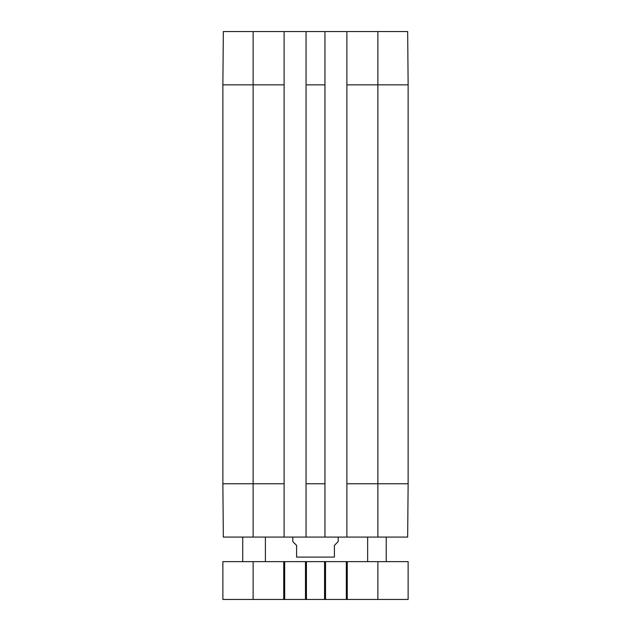 <?xml version="1.0" encoding="UTF-8"?>
<svg xmlns="http://www.w3.org/2000/svg" width="631" height="631" viewBox="0 0 631 631"><rect width="100%" height="100%" fill="white"/><g stroke="black" fill="none" stroke-linecap="round" stroke-linejoin="round"><path stroke-width="0.95" d="M265.399 537.068L265.399 561.637M386.235 537.068L386.235 561.637M305.483 561.637L222.869 561.637L222.869 599.45L408.131 599.45L408.131 561.637L305.483 561.637L305.483 599.45M325.517 561.637L325.517 599.45M346.316 561.637L346.316 599.45M408.131 561.637L408.131 599.45M222.869 561.637L222.869 599.45M284.684 561.637L284.684 599.45M292.816 537.068L292.816 541.603L296.594 545.381L296.594 557.102C296.594 563.751 296.594 563.751 296.594 557.102L334.406 557.102C334.406 563.751 334.406 563.751 334.406 557.102L334.406 545.381L338.184 541.603L338.184 537.068M222.869 483.756L223.335 537.068L284.116 537.068L284.116 31.55L223.335 31.55L222.869 84.862L222.869 483.756L284.116 483.756M377.882 537.068L407.665 537.068L408.131 483.756L408.131 84.862L407.665 31.55L346.884 31.55L346.884 537.068L377.882 537.068L377.882 483.756L408.131 483.756M346.884 537.068L324.949 537.068L324.949 31.55L346.884 31.55M284.116 31.55L306.051 31.55L306.051 537.068L324.949 537.068M306.051 537.068L284.116 537.068M324.949 31.55L306.051 31.55M306.429 561.637L306.429 599.45M324.571 561.637L324.571 599.45M347.263 561.637L347.263 599.45M377.882 561.637L377.882 599.45M253.118 561.637L253.118 599.45M283.737 561.637L283.737 599.45M346.884 483.756L377.882 483.756L377.882 84.862L408.131 84.862M222.869 84.862L253.118 84.862L253.118 537.068M306.051 483.756L324.949 483.756M253.118 31.55L253.118 84.862L284.116 84.862M306.051 84.862L324.949 84.862M346.884 84.862L377.882 84.862L377.882 31.55M242.714 537.068L242.714 561.637M367.644 537.068L367.644 561.637M334.406 561.574L333.649 561.637M296.594 561.574L297.351 561.637"/></g></svg>
